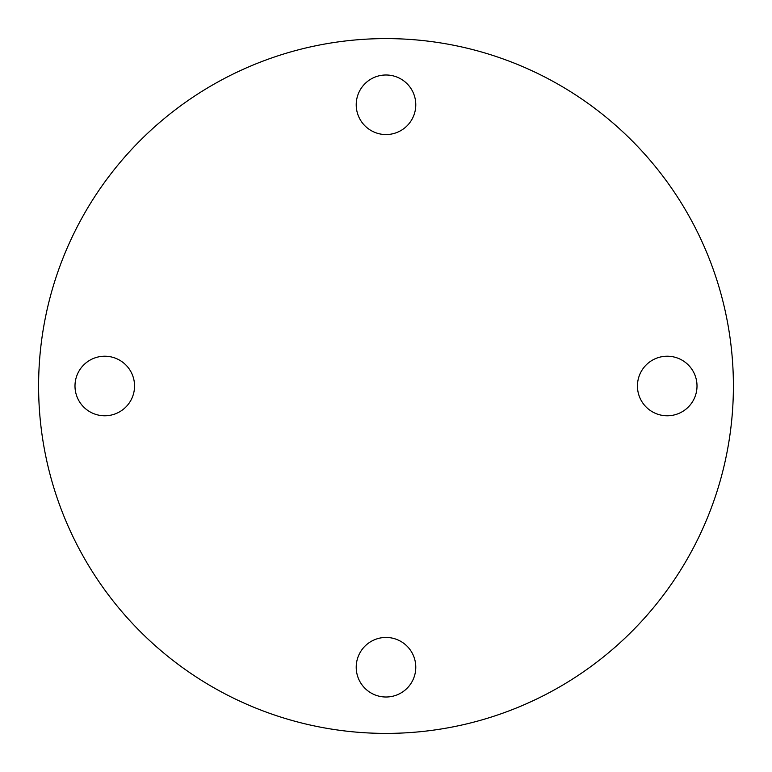 <?xml version="1.0" encoding="UTF-8"?>
<svg xmlns="http://www.w3.org/2000/svg" width="772" height="772" viewBox="0 0 772 772"><rect width="100%" height="100%" fill="white"/><g stroke="black" fill="none" stroke-linecap="round" stroke-linejoin="round"><path stroke-width="1.16" d="M74.99 386A29.78 29.78 0 0 0 104.77 415.78A29.78 29.78 0 0 0 134.55 386A29.78 29.78 0 0 0 104.77 356.22A29.78 29.78 0 0 0 74.99 386M386 697.01A29.78 29.78 0 0 0 415.78 667.23A29.78 29.78 0 0 0 386 637.45A29.78 29.78 0 0 0 356.22 667.23A29.78 29.78 0 0 0 386 697.01M697.01 386A29.78 29.78 0 0 0 667.23 356.22A29.78 29.78 0 0 0 637.45 386A29.78 29.78 0 0 0 667.23 415.78A29.78 29.78 0 0 0 697.01 386M386 74.99A29.78 29.78 0 0 0 356.22 104.77A29.78 29.78 0 0 0 386 134.55A29.78 29.78 0 0 0 415.78 104.77A29.78 29.78 0 0 0 386 74.99M386 733.4A347.4 347.4 0 0 0 733.4 386A347.4 347.4 0 0 0 386 38.6A347.4 347.4 0 0 0 38.6 386A347.4 347.4 0 0 0 386 733.4"/></g></svg>
